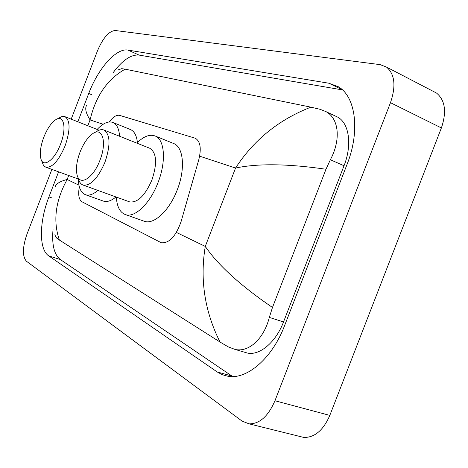 <?xml version="1.0" encoding="UTF-8"?>
<svg xmlns="http://www.w3.org/2000/svg" width="468" height="468" viewBox="0 0 468 468"><rect width="100%" height="100%" fill="white"/><g stroke="black" fill="none" stroke-linecap="round" stroke-linejoin="round"><path stroke-width="0.7" d="M79.344 186.831C77.957 194.688 78.835 199.672 81.976 201.772L161.331 242.775C169.299 243.354 175.892 236.27 181.104 221.528L198.771 159.775C201.538 148.508 200.392 141.33 195.326 138.247L119.621 115.374C116.509 114.695 113.057 116.883 109.272 121.937M433.099 91.272L436.492 93.038C445.185 100.216 446.817 111.852 441.388 127.945L329.811 415.403C323.277 430.344 314.601 437.685 303.779 437.428L299.666 436.41M71.2 119.153L97.502 50.766C103.013 37.849 108.921 31.093 115.222 30.502L380.197 64.648L386.504 67.07C394.816 74.143 396.139 86.018 390.476 102.685L274.956 400.743C268.234 416.245 259.635 423.955 249.146 423.868L242.114 421.13L26.46 261.243C22.253 256.411 22.429 247.373 26.98 234.123L51.878 169.393M58.588 171.832L48.947 196.893C39.218 221.575 38.68 249.368 48.742 255.891L217.216 371.972L222.358 374.739L227.974 376.266C246.94 379.84 272.236 358.336 284.497 325.857L347.11 164.239C360.354 130.964 355.639 96.636 338.387 86.779L328.94 83.234L127.957 50.082C116.239 47.8 98.075 68.574 88.733 93.465L77.84 121.785M53.036 229.437C51.696 244.6 54.13 254.633 60.349 259.541L231.923 376.02L217.216 371.972M342.471 89.909L139.066 55.084C131.046 54.341 122.382 60.237 113.075 72.768M244.378 352.17L247.379 353.047C259.641 355.809 275.845 342.301 283.52 321.943L344.033 165.736C352.334 144.91 349.134 123.148 337.68 117.123L335.281 116M117.866 69.978L121.756 68.661L125.161 69.17L310.887 107.154L320.048 109.296L325.851 111.577C339.048 118.398 341.061 139.856 330.361 159.746L325.991 169.252L272.47 307.47L269.316 317.403C264.034 338.569 248.894 352.685 235 349.42L228.138 346.823L220.024 342.038C204.721 311.542 199.801 279.665 205.271 246.42C218.293 265.409 240.692 285.755 272.47 307.47M55.06 187.27C55.75 183.953 59.781 181.356 67.158 179.478C55.423 200.807 52.831 220.995 59.383 240.049L220.024 342.038M59.383 240.049L56.581 238.001L54.791 234.778M325.991 169.252C288.019 163.73 257.874 163.332 235.55 168.047C253.802 139.909 278.91 119.609 310.887 107.154M125.161 69.17C107.412 79.156 95.712 96.075 90.072 119.925C85.942 113.367 84.772 108.517 86.568 105.376M60.542 144.15C54.668 160.033 43.261 168.246 40.927 158.874C39.552 153.381 40.505 146.18 43.776 137.276C47.215 128.694 51.217 122.832 55.774 119.697C63.876 114.081 66.924 128.203 60.542 144.15M56.88 119.1L61.618 116.696L63.619 116.403L65.046 116.713C70.358 120.539 70.37 130.268 65.081 145.911C58.681 160.764 52.287 167.866 45.899 167.216L44.331 166.269L43.313 164.988L41.319 159.939M97.917 190.423C93.231 194.395 89.119 195.84 85.585 194.758C80.999 192.98 78.566 187.732 78.296 179.01M115.988 196.958C111.249 200.854 107.067 202.24 103.44 201.117L103.048 200.983M97.139 129.443C103.1 123.137 108.377 120.814 112.975 122.481C116.824 124.225 119.036 128.817 119.609 136.264M112.975 122.481L130.543 129.583C134.334 131.28 136.621 135.585 137.416 142.506M99.936 160.296C93.278 178.372 79.531 186.615 77.056 174.827C75.705 168.708 76.693 161.144 80.022 152.135C83.474 143.483 87.662 137.358 92.588 133.754C102.428 126.348 107.242 142.143 99.936 160.296M94.483 132.69L96.309 131.66C99.204 129.718 101.767 129.186 103.984 130.051C110.325 134.451 110.647 145.185 104.949 162.244C97.935 178.349 90.675 185.966 83.169 185.094C80.923 184.298 79.349 182.227 78.454 178.881L77.706 176.711M129.314 201.778L129.607 201.878C137.569 202.966 145.004 195.688 151.895 180.057C157.383 163.431 156.698 152.849 149.859 148.297L103.984 130.051M136.814 143.109C143.606 136.352 149.719 133.988 155.165 136.007C164.713 139.487 166.403 161.431 158.026 182.549C150.199 203.404 134.778 218.123 125.459 214.607C119.978 212.554 116.93 206.716 116.327 197.081M173.429 143.43L173.786 143.571C183.561 147.157 185.544 168.971 177.255 189.844C169.521 210.454 153.972 224.892 144.413 221.305L143.822 221.095M103.165 124.26L90.072 119.925L87.832 125.746M68.685 175.512L67.158 179.478L78.946 185.193M199.637 156.172L235.55 168.047L205.271 246.42L176.401 232.426M274.956 400.743L329.811 415.403M390.476 102.685L441.388 127.945M60.349 259.541L48.742 255.891M51.989 197.952L48.947 196.893M91.827 94.752L88.733 93.465M139.066 55.084L127.957 50.082M342.33 89.78L328.94 83.234M344.033 165.736L330.361 159.746M283.52 321.943L269.316 317.403M249.146 423.868L303.779 437.428M386.504 67.07L436.492 93.038M337.68 117.123L325.851 111.577M247.379 353.047L235 349.42M45.899 167.216L78.507 179.086M85.585 194.758L103.44 201.117M65.046 116.713L99.052 130.198M83.169 185.094L129.607 201.878M125.459 214.607L144.413 221.305M155.165 136.007L173.786 143.571"/></g></svg>
